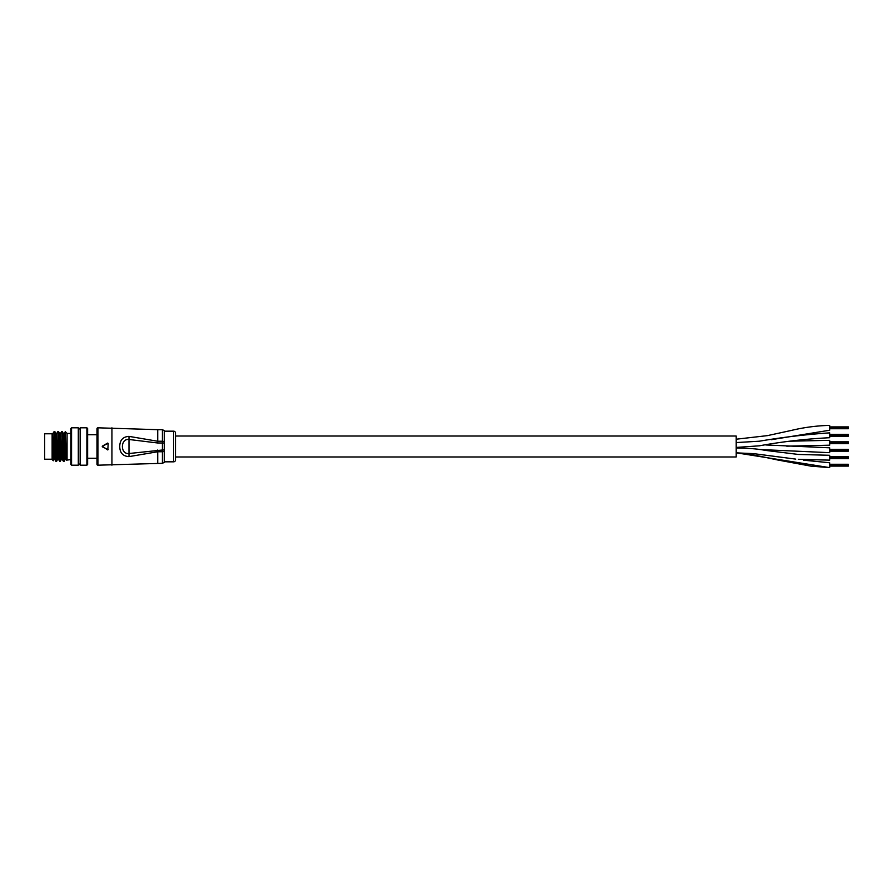 <?xml version="1.0" encoding="UTF-8"?>
<svg xmlns="http://www.w3.org/2000/svg" width="893" height="893" viewBox="0 0 893 893"><rect width="100%" height="100%" fill="white"/><g stroke="black" fill="none" stroke-linecap="round" stroke-linejoin="round"><path stroke-width="1.34" d="M736.2 448.007C748.568 448.163 758.213 448.945 765.156 450.351L798.387 454.448L829.664 455.285L829.664 460.141L798.387 459.292M803.432 460.141L829.664 462.764L829.664 467.619L736.591 452.863M829.664 440.338L829.664 445.194L786.733 446.165M736.2 442.571L759.307 441.209C782.614 437.246 806.066 434.467 829.664 432.859L829.664 437.715C806.033 438.898 782.592 441.6 759.329 445.819L736.2 447.426M736.2 439.211L767.422 435.628L791.131 430.482C803.8 427.412 816.649 425.715 829.664 425.381L829.664 430.236L771.172 439.713M765.803 444.96L829.664 447.806L829.664 452.662M175.486 436.03L736.2 436.03L736.2 456.97L175.486 456.97M829.664 464.271L848.35 464.271L848.35 465.8L829.664 465.8L848.35 466.101L829.664 466.101M848.35 465.041L829.664 465.041L848.35 465.03M848.35 465.644L829.664 465.644M848.35 464.74L829.664 464.74L848.35 464.728M848.35 465.197L829.664 465.197M848.35 465.499L829.664 465.499M848.35 464.427L829.664 464.427M829.664 456.803L848.35 456.803L848.35 458.321L829.664 458.321L848.35 458.634L829.664 458.634M848.35 457.562L829.664 457.562L848.35 457.562M848.35 458.176L829.664 458.176M848.35 457.261L829.664 457.261L848.35 457.249M848.35 456.948L829.664 456.948L848.35 456.948M848.35 457.718L829.664 457.718M848.35 458.02L829.664 458.02M829.664 449.324L848.35 449.324L848.35 450.842L829.664 450.842L848.35 451.155L829.664 451.155M848.35 450.083L829.664 450.083L848.35 450.083M848.35 450.697L829.664 450.697M848.35 449.782L829.664 449.782L848.35 449.771M848.35 450.239L829.664 450.239M848.35 450.541L829.664 450.541M848.35 449.48L829.664 449.48M829.664 441.845L848.35 441.845L848.35 443.374L829.664 443.374L848.35 443.676L829.664 443.676M848.35 442.615L829.664 442.615L848.35 442.604M848.35 443.218L829.664 443.218M848.35 442.303L829.664 442.303L848.35 442.303M848.35 442.761L829.664 442.761M848.35 443.062L829.664 443.062M848.35 442.002L829.664 442.002M829.664 434.366L848.35 434.366L848.35 435.896L829.664 435.896L848.35 436.197L829.664 436.197M848.35 435.137L829.664 435.137L848.35 435.125M848.35 435.739L829.664 435.739M848.35 434.835L829.664 434.835L848.35 434.824M848.35 434.523L829.664 434.523L848.35 434.523M848.35 435.293L829.664 435.293M848.35 435.583L829.664 435.583M829.664 426.899L848.35 426.899L848.35 428.417L829.664 428.417L848.35 428.729L829.664 428.729M848.35 427.658L829.664 427.658L848.35 427.658M848.35 428.26L829.664 428.26M848.35 427.356L829.664 427.356L848.35 427.345M848.35 427.814L829.664 427.814M848.35 428.115L829.664 428.115M848.35 427.044L829.664 427.044M97.917 465.186L162.403 463.322L162.403 451.758L157.726 451.758L128.983 456.624C122.91 456.234 119.829 452.863 119.74 446.5C119.841 440.137 122.921 436.755 128.983 436.376L157.726 441.242L157.726 429.678L97.917 427.814L97.917 465.186A0.938 0.938 0 0 1 96.98 464.26L96.98 428.74A0.938 0.938 0 0 1 97.917 427.814M173.61 461.826A1.864 1.864 0 0 0 175.486 459.962L175.486 433.038A1.864 1.864 0 0 0 173.61 431.174L164.267 431.174L164.267 461.826L173.61 461.826L173.61 431.174M102.282 446.824L108.198 449.592L102.282 446.824L102.282 446.176L107.64 449.916M107.64 443.084L102.282 446.176L108.198 443.408L102.282 446.176M157.726 442.995L128.759 439.456C120.287 438.619 120.265 454.37 128.759 453.544L162.403 450.005L162.403 442.995L157.726 442.995L157.726 441.242L162.403 441.242L162.403 429.678L157.726 429.678M128.983 456.624L128.983 436.376M108.198 443.408L107.83 449.659L108.198 443.408M52.129 459.214L44.65 459.214L44.65 433.786L52.129 433.786M96.98 458.276L87.637 458.276M96.98 434.724L87.637 434.724M70.815 428.562L71.563 427.814L71.563 465.186L70.815 464.438L70.815 428.562M87.637 464.438L86.889 465.186L80.158 465.186L80.158 427.814L86.889 427.814L87.637 428.562L87.637 464.438M53.312 460.766L52.129 459.582L52.129 433.418L53.312 460.766L54.038 459.549M70.815 459.582L66.462 460.163L65.211 432M67.075 459.582L67.075 433.418L65.301 431.643L64.229 433.451L66.462 460.163M80.158 464.07L78.294 464.07M80.158 428.93L78.294 428.93M71.563 427.814L78.294 427.814L78.294 465.186L71.563 465.186M70.815 433.418L67.075 433.418M65.256 459.549L63.481 461.458C62.867 462.373 62.242 430.627 61.617 431.542L60.49 433.451L61.941 455.754L62.365 459.549L63.481 461.458M61.517 459.549L59.742 461.458C59.128 462.373 58.503 430.627 57.878 431.542L56.75 433.451L58.201 455.754L58.625 459.549L59.742 461.458M64.129 461.458C63.503 462.373 62.89 430.627 62.264 431.542L61.617 431.542M57.777 459.549L56.013 461.458C55.388 462.373 54.763 430.627 54.138 431.542L54.786 431.542C55.411 430.627 56.036 462.373 56.65 461.458M60.389 461.458C59.775 462.373 59.15 430.627 58.525 431.542L57.878 431.542M64.274 433.418L63.336 433.418L62.264 431.542M60.534 433.418L59.641 433.451L58.525 431.542M56.795 433.418L55.868 433.418L54.786 431.542M54.105 431.576L53.022 433.451L54.462 455.754L54.886 459.549L56.013 461.458M86.889 465.186L86.889 427.814M53.055 433.418L52.129 433.418L53.524 455.754L53.993 459.582L54.931 459.582M55.913 433.451L57.264 455.754L57.732 459.582L58.67 459.582M59.641 433.451L61.003 455.754L61.472 459.582L62.41 459.582M63.381 433.451L64.742 455.754L65.211 459.582L66.149 459.582M111.938 465.186L111.938 427.814M157.726 463.322L157.726 450.005M164.267 442.995L162.403 442.995L162.403 441.242L164.267 441.544M164.267 451.456L162.403 451.758L162.403 450.005L164.267 450.005M795.73 459.114L753.58 453.633L736.2 452.863C745.711 452.863 763.794 457.071 777.669 459.984L810.877 466.135L829.664 467.619M803.934 460.219L829.664 462.764M790.439 441.187L829.664 440.327M786.789 446.165L829.664 445.194M771.206 439.713L829.664 430.236M759.675 449.514L829.664 452.673M162.403 429.678L164.267 430.616M162.403 463.322L164.267 462.384"/></g></svg>
